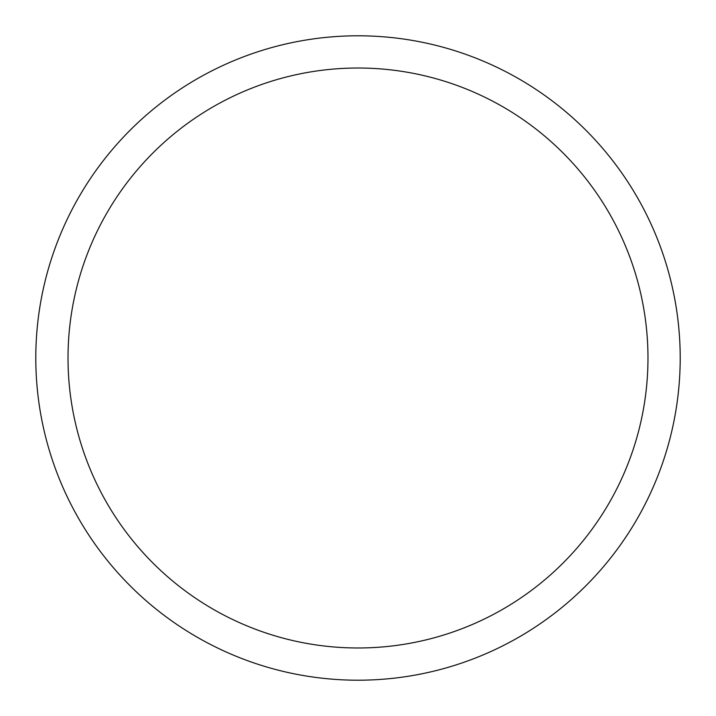 <?xml version="1.0" encoding="UTF-8"?>
<svg xmlns="http://www.w3.org/2000/svg" width="716" height="716" viewBox="0 0 716 716"><rect width="100%" height="100%" fill="white"/><g stroke="black" fill="none" stroke-linecap="round" stroke-linejoin="round"><path stroke-width="1.07" d="M358 35.8A322.2 322.2 0 0 1 680.2 358A322.2 322.2 0 0 1 358 680.2A322.2 322.2 0 0 1 35.8 358A322.2 322.2 0 0 1 358 35.8M358 68.02A289.98 289.98 0 0 1 647.98 358A289.98 289.98 0 0 1 358 647.98A289.98 289.98 0 0 1 68.02 358A289.98 289.98 0 0 1 358 68.02"/></g></svg>
